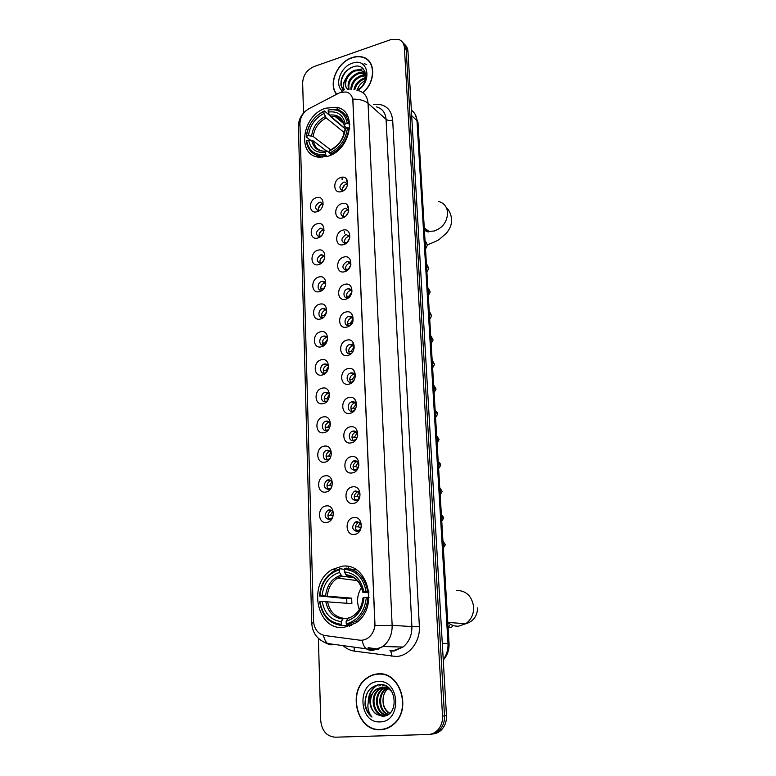 <?xml version="1.0" encoding="UTF-8"?>
<svg xmlns="http://www.w3.org/2000/svg" width="776" height="776" viewBox="0 0 776 776"><rect width="100%" height="100%" fill="white"/><g stroke="black" fill="none" stroke-linecap="round" stroke-linejoin="round"><path stroke-width="1.16" d="M341.779 566.315L332.312 569.516C307.306 582.466 316.356 630.898 343.884 627.425L355.786 623.002C379.745 607.744 367.717 561.669 341.779 566.315M325.949 108.165C301.796 114.887 296.17 156.277 319.576 157.218L327.608 156.306C351.344 150.301 358.066 109.629 335.969 107.282L325.949 108.165M316.928 211.732C308.576 214.399 308.159 199.713 316.492 197.667C324.843 194.892 325.348 209.704 316.928 211.732M323.146 204.34L320.352 202.167L319.285 202.303C314.678 205.766 314.435 208.618 318.548 210.859L318.907 210.839M317.753 237.999C309.333 240.579 308.906 225.69 317.306 223.731C325.726 221.044 326.23 236.069 317.753 237.999M324.029 230.501L321.002 228.192L320.11 228.319C315.415 231.908 315.231 234.788 319.566 236.981L320.042 236.932M318.577 264.635C310.099 267.128 309.673 252.025 318.131 250.163C326.609 247.563 327.123 262.802 318.577 264.635M324.921 257.031L320.954 254.703C316.152 258.408 316.036 261.328 320.604 263.462L321.235 263.355M319.421 291.65C310.875 294.055 310.449 278.73 318.965 276.974C327.511 274.462 328.035 289.914 319.421 291.65M325.813 283.938C325.27 282.134 324.096 281.281 322.302 281.368L321.807 281.455C316.967 282.425 316.802 291.116 321.662 290.302L322.399 290.137M320.275 319.052C311.671 321.361 311.225 305.822 319.809 304.163C328.423 301.748 328.956 317.423 320.275 319.052M326.725 311.234C326.153 309.265 324.901 308.363 322.962 308.528L322.67 308.586C317.665 309.527 317.714 318.587 322.729 317.53L323.621 317.268M321.148 346.843C312.466 349.064 312.02 333.302 320.672 331.75C329.344 329.422 329.887 345.32 321.148 346.843M322.438 342.934L324.979 343.04L327.647 338.908C327.055 336.784 325.716 335.843 323.631 336.086L323.553 336.105C318.373 337.026 318.645 346.445 323.825 345.136L324.872 344.757M322.021 375.05C313.281 377.165 312.835 361.17 321.545 359.725C330.285 357.493 330.838 373.634 322.021 375.05M328.587 367.019C327.996 364.759 326.609 363.76 324.446 364.022L324.31 364.051C319.169 365.079 319.586 374.439 324.737 373.178L326.143 372.606M322.913 403.665C314.105 405.673 313.649 389.455 322.428 388.116C331.236 385.982 331.798 402.356 322.913 403.665M329.538 395.517C328.956 393.17 327.559 392.113 325.348 392.346L324.998 392.433C319.964 393.645 320.585 402.822 325.639 401.638L327.433 400.823M323.825 432.698C314.949 434.599 314.474 418.138 323.33 416.925C332.206 414.898 332.768 431.514 323.825 432.698M330.508 424.443C329.945 422.008 328.529 420.883 326.26 421.087L325.707 421.232C320.789 422.639 321.603 431.621 326.56 430.515L328.733 429.409M324.737 462.166C315.793 463.961 315.318 447.257 324.242 446.151C333.185 444.231 333.758 461.099 324.737 462.166M331.478 453.795C330.935 451.263 329.509 450.08 327.191 450.245L326.424 450.458C321.623 452.049 322.622 460.847 327.501 459.819L330.043 458.373M325.678 492.071C316.656 493.749 316.171 476.803 325.163 475.824C334.184 474.01 334.766 491.13 325.678 492.071M332.467 483.594C331.944 480.965 330.498 479.714 328.132 479.849L327.152 480.131C322.855 484.622 323.291 487.764 328.442 489.559L331.352 487.726M326.618 522.432C317.53 523.994 317.045 506.786 326.104 505.933C335.193 504.235 335.785 521.617 326.618 522.432M333.476 513.838C332.972 511.112 331.517 509.793 329.092 509.88L327.909 510.249C323.786 514.808 324.29 517.97 329.412 519.736L332.661 517.456M341.44 191.585C332.914 194.359 332.4 179.625 340.906 177.471C349.423 174.6 350.034 189.46 341.44 191.585M347.677 184.494L344.884 182.069L343.642 182.224C339.015 185.639 338.734 188.5 342.788 190.809L343.254 190.799M342.439 217.93C333.855 220.617 333.331 205.679 341.896 203.622C350.48 200.829 351.101 215.903 342.439 217.93M348.744 210.762L345.708 208.172L344.651 208.317C339.917 211.858 339.694 214.758 343.991 217.008L344.583 216.96M343.458 244.653C334.805 247.243 334.272 232.092 342.905 230.132C351.557 227.436 352.178 242.713 343.458 244.653M349.811 237.407L346.523 234.643L345.669 234.779C340.829 238.445 340.683 241.384 345.223 243.577L346.009 243.451M344.486 271.755C335.765 274.258 335.222 258.893 343.923 257.031C352.644 254.421 353.274 269.922 344.486 271.755M350.897 264.441C350.451 262.463 349.278 261.483 347.357 261.512L346.707 261.619C341.77 265.421 341.692 268.389 346.474 270.514L347.367 270.329M345.524 299.255C336.735 301.66 336.192 286.072 344.961 284.317C353.74 281.795 354.389 297.518 345.524 299.255M346.552 296.141L348.938 296.277L351.994 291.863C351.547 289.7 350.277 288.653 348.191 288.759L347.755 288.837C342.72 289.817 342.701 298.77 347.745 297.839L348.812 297.528M346.581 327.142C337.735 329.46 337.172 313.64 346.009 311.991C354.865 309.566 355.515 325.522 346.581 327.142M348.822 316.453C343.613 317.413 343.826 326.745 349.045 325.542L349.181 325.513C354.38 324.581 354.215 315.279 349.025 316.414L348.822 316.453M347.658 355.447C338.734 357.658 338.171 341.615 347.076 340.072C356 337.744 356.659 353.934 347.658 355.447M354.244 347.978C353.798 345.368 352.352 344.204 349.908 344.476L349.879 344.476C344.563 345.427 344.942 355.001 350.267 353.662L351.809 353.002M348.744 384.168C339.752 386.283 339.18 369.997 348.152 368.571C357.144 366.34 357.814 382.772 348.744 384.168M355.389 376.67C355.001 373.925 353.536 372.674 351.004 372.907L350.752 372.965C345.543 374.129 346.144 383.48 351.363 382.228L353.361 381.268M349.85 413.327C340.79 415.325 340.208 398.796 349.248 397.487C358.318 395.362 358.997 412.046 349.85 413.327M356.543 405.819C356.223 402.919 354.748 401.57 352.12 401.755L351.635 401.881C346.552 403.248 347.367 412.386 352.488 411.222L354.933 409.864M350.975 442.912C341.838 444.803 341.246 428.032 350.364 426.829C359.501 424.811 360.19 441.748 350.975 442.912M357.707 435.452C357.474 432.377 355.99 430.903 353.255 431.029L352.527 431.223C347.59 432.795 348.608 441.728 353.623 440.642L356.524 438.799M352.11 472.943C342.905 474.718 342.303 457.695 351.499 456.627C360.704 454.717 361.403 471.905 352.11 472.943M358.881 465.629C358.793 462.321 357.3 460.692 354.399 460.75L353.449 461.022C349.025 465.561 349.472 468.723 354.777 470.498L358.143 468.015M353.274 503.43C343.981 505.098 343.38 487.813 352.644 486.862C361.926 485.068 362.635 502.528 353.274 503.43M355.563 490.917L354.389 491.276C350.17 495.883 350.684 499.065 355.951 500.821L357.193 500.433C361.354 495.777 360.811 492.605 355.563 490.917M354.448 534.392C345.087 535.935 344.466 518.387 353.808 517.573C363.168 515.894 363.895 533.616 354.448 534.392M356.747 521.54L355.36 521.986C351.324 526.662 351.916 529.862 357.135 531.589L358.599 531.114C362.567 526.4 361.955 523.208 356.747 521.54M344.457 231.772L344.719 233.169L344.457 231.772M318.538 210.859C317.801 207.784 318.946 205.543 321.962 204.127L323.02 203.991L320.352 202.167M319.431 236.981C318.567 233.819 319.693 231.51 322.816 230.055L323.805 229.919M320.342 263.471C319.334 260.222 320.44 257.845 323.67 256.342L324.601 256.216M321.283 290.331C320.11 286.994 321.196 284.55 324.533 282.998L325.386 282.881M322.244 317.578C320.905 314.154 321.962 311.642 325.416 310.022L326.182 309.934M323.233 345.213C321.71 341.712 322.738 339.122 326.308 337.444L326.977 337.356M324.242 373.246C322.535 369.745 323.485 367.087 327.094 365.283L327.773 365.186M325.28 401.687C323.388 398.243 324.232 395.527 327.792 393.558L328.568 393.413M326.337 430.544C324.271 427.159 324.989 424.394 328.51 422.241L329.354 422.057M327.423 459.829C325.173 456.511 325.774 453.688 329.247 451.36L330.149 451.128M328.549 489.54C326.095 486.29 326.58 483.419 330.004 480.907L330.945 480.625M329.693 519.697C327.055 516.525 327.414 513.596 330.77 510.899L331.74 510.569M342.73 190.809C342.07 187.753 343.235 185.532 346.251 184.135L347.522 183.99L344.884 182.069M343.797 217.008C343.002 213.866 344.156 211.576 347.27 210.141L348.492 210.005M344.893 243.577C343.943 240.356 345.087 237.999 348.308 236.505L349.472 236.379M346.009 270.533C344.903 267.216 346.018 264.791 349.355 263.248L350.451 263.132M347.153 297.868C345.883 294.463 346.969 291.97 350.422 290.37L351.431 290.272M348.317 325.61C346.872 322.118 347.929 319.537 351.509 317.888L352.42 317.791M349.52 353.749C347.881 350.18 348.899 347.532 352.576 345.805L353.4 345.718M350.752 382.296C348.919 378.795 349.821 376.088 353.458 374.178L354.399 374.042M352.013 411.28C349.976 407.837 350.762 405.072 354.36 402.977L355.389 402.792M353.303 440.681C351.082 437.315 351.732 434.492 355.272 432.213L356.378 431.97M354.622 470.518C352.207 467.239 352.731 464.358 356.213 461.885L357.377 461.584M355.98 500.811C353.361 497.61 353.759 494.671 357.173 492.013L358.366 491.654M357.377 531.56C354.554 528.437 354.807 525.459 358.153 522.597L359.375 522.18M338.588 93.275L340.606 92.422L346.096 91.985C350.219 93.023 352.479 95.923 352.867 100.686L374.827 623.147C374.895 629.326 372.732 634.186 368.358 637.717C365.603 639.725 362.644 640.539 359.472 640.152L324.698 635.525C317.956 633.992 314.231 629.161 313.514 621.023L299.943 123.597C300.196 117.137 303.203 112.171 308.955 108.708L338.588 93.275M346.882 566.354L346.901 567.072M349.113 625.252L349.316 626.31M362.974 92.781C375.933 81.839 375.826 60.46 363.022 57.191C359.589 56.153 355.903 56.308 351.974 57.657C337.104 62.264 327.802 84.448 336.619 94.303M378.028 673.878C373.857 674.15 370.036 675.605 366.544 678.234C346.93 691.571 357.193 731.603 380.385 729.75C385.303 729.547 389.736 727.723 393.694 724.28C412.347 709.293 399.989 671.124 378.028 673.878M379.871 673.859L377.243 674.218M380.288 729.459L382.975 729.498M366.214 58.957L367.368 59.49M358.26 90.608C364.196 92.198 367.455 96.437 368.047 103.315C364.594 100.482 359.53 99.076 352.867 99.095L375.002 625.543C374.255 630.723 372.053 634.778 368.416 637.717M430.399 734.251C433.755 734.057 436.723 732.728 439.303 730.274C442.989 726.491 444.726 721.69 444.512 715.889L406.197 49.635C405.974 46.531 404.8 44.145 402.666 42.467C404.8 44.145 405.974 46.531 406.197 49.635L444.512 715.889C444.726 721.69 442.989 726.491 439.303 730.274C436.723 732.728 433.755 734.057 430.399 734.251M323.446 635.282C324.261 639.065 325.629 641.8 327.55 643.498L366.126 648.794C364.254 647.038 362.925 644.187 362.149 640.239L360.782 640.248M318.393 638.396L320.73 720.594C321.836 730.846 326.647 736.385 335.174 737.2L428.129 734.513C431.592 734.377 434.657 733.039 437.305 730.517C441.001 726.714 442.747 721.903 442.533 716.083L404.412 47.782C404.063 43.582 402.133 40.788 398.641 39.382L391.007 39.557L313.97 66.581C306.898 69.801 303.125 75.233 302.65 82.877L303.503 113.044M369.163 61.217L368.154 60.499M432.416 733.999C435.763 733.795 438.721 732.476 441.282 730.032C444.958 726.258 446.695 721.486 446.481 715.705L407.972 51.468C407.749 48.384 406.575 45.997 404.451 44.319M346.503 178.916L346.591 181.225M347.532 205.165L347.619 207.192M351.829 313.96L351.858 314.862M352.935 342.158L353.002 343.855M354.069 370.773L354.118 372.014M355.214 399.805L355.243 400.6M369.929 62.206L368.998 61.391M362.819 92.664C375.681 81.849 375.613 60.644 362.906 57.405C359.511 56.376 355.864 56.532 351.984 57.86C337.23 62.429 328.035 84.468 336.832 94.187M357.27 89.88C358.619 85.767 361.228 82.673 365.098 80.588M353.963 89.492C355.204 84.012 358.59 80.267 364.109 78.24L365.748 77.901M354.797 89.628C356.203 84.39 359.55 80.82 364.836 78.909L365.603 78.716M350.868 89.308C351.091 82.799 354.525 78.211 361.189 75.544L365.874 75.282M351.586 89.308C352.139 83.061 355.583 78.696 361.926 76.223L365.894 75.854M348.608 89.483C346.794 82.198 350.005 76.649 358.25 72.828L365.273 73.371M349.055 89.424C347.881 82.275 351.188 76.969 358.987 73.507L365.545 73.827M344.408 89.783C342.546 86.543 343.06 82.751 345.95 78.405C344.311 83.226 344.99 86.951 347.997 89.57M345.95 78.405C347.92 74.283 351.024 71.508 355.272 70.082L361.044 70.082L365.787 74.312M347.716 89.347C342.536 85.166 347.502 72.857 356.019 70.771L361.791 70.771L365.661 73.545M356.795 90.113C370.346 84.322 367.3 61.915 353.575 66.668C344.845 70.286 340.625 76.446 340.926 85.147L343.787 90.268C337.89 85.137 342.41 71.149 352.265 67.095M357.775 90.433C373.004 81.053 367.863 56.978 352.207 63.254C340.771 66.726 334.262 84.371 342.08 90.763M353.643 70.674L363.12 68.715M356.465 73.487L364.943 71.324M359.259 76.281L365.671 74.069M362.023 79.045L365.826 77.319M382.937 729.207L385.604 728.877M382.519 674.131L380.162 674.121M380.376 729.459C385.235 729.256 389.62 727.461 393.539 724.057C411.998 709.225 399.776 671.444 378.038 674.16C373.916 674.431 370.123 675.867 366.67 678.476C347.26 691.688 357.426 731.302 380.376 729.459M389.533 713.513C385.09 710.719 382.917 706.267 383.005 700.185C383.121 706.053 385.391 710.418 389.814 713.28M383.005 700.185C383.101 695.422 384.75 691.552 387.951 688.584M388.068 714.599C378.61 711.922 376.68 695.092 385.41 689.098L386.972 688.099M387.379 687.885L388.194 687.526M388.427 714.366C379.299 711.282 377.708 694.927 386.225 689.059L387.389 688.293M387.796 688.06L388.456 687.73M386.72 715.307C376.079 714.657 372.461 695.8 382.122 689.233L385.303 687.517M385.72 687.381L386.952 687.07M387.03 715.171C376.661 713.93 373.537 695.616 382.946 689.204L385.72 687.633M386.138 687.478L387.37 687.119M386.429 715.433L384.75 715.647C373.489 716.675 368.406 696.392 378.795 689.379L383.635 687.206M384.052 687.129L387.748 687.187M385.643 715.579L385.594 715.579C374.333 716.597 369.25 696.353 379.629 689.35L384.052 687.255M384.469 687.167L385.711 687.002M376.913 714.483L382.335 716.209C399.553 716.762 397.186 683.161 379.91 684.577C369.58 686.265 364.623 693.21 365.06 705.423C366.059 710.38 368.367 714.269 371.966 717.092C366.941 710.603 366.573 703.425 370.86 695.548C368.581 703.706 370.589 710.021 376.913 714.483C368.852 710.176 368.26 695.044 376.273 689.495L382.384 687.138M370.86 695.548L375.429 689.524L381.84 687.148C385.953 687.041 389.445 688.797 392.326 692.434M386.002 686.983L387.496 687.012M382.675 687.119L390.25 689.476M378.349 681.561C356.805 681.716 358.299 723.465 380.056 721.884C402.181 722.029 400.096 679.242 378.349 681.561M371.966 717.092C364.943 710.273 363.498 701.96 367.649 692.153M368.745 699.884C369.337 694.083 371.752 689.495 375.982 686.13L378.281 684.694M381.123 684.636L378.911 686.023L381.443 684.665M383.441 685.062L382.219 685.897L383.703 685.14M368.241 701.766C368.406 695.141 370.85 689.932 375.565 686.149L377.718 684.781M326.977 156.49L325.357 154.366C314.949 155.578 308.712 151.029 306.646 140.737L308.605 140.116C310.516 149.196 316.084 153.241 325.28 152.241L327.142 150.981L329.684 152.901M326.483 151L313.329 140.96L308.605 140.116M310.691 140.33L306.2 136.916L306.51 136.236C307.956 124.907 313.756 116.633 323.893 111.404L323.97 113.48C314.988 118.185 309.828 125.557 308.47 135.616L313.194 136.46L330.615 149.865M344.214 132.56L326.182 117.923L323.97 113.48M318.044 155.578L320.139 157.256M330.372 116.458L345.204 128.894M315.822 154.851L318.005 157.014M330.256 154.356C341.178 148.973 347.386 140.175 348.86 127.972L347.454 127.827C346.018 139.457 340.092 147.857 329.693 153.027L331.051 154.967M349.724 128.69L348.86 127.972M306.646 140.737L306.336 141.416C307.762 149.991 312.485 154.851 320.507 155.995L325.92 155.685M323.893 111.404L324.397 110.939C313.746 116.381 307.684 125.043 306.2 136.916M324.397 110.939L345.31 128.7M329.693 153.027L329.616 150.903C338.802 146.247 344.069 138.768 345.427 128.467L347.454 127.827M325.28 152.241L325.357 154.366M308.47 135.616L306.51 136.236M345.427 128.467L344.544 130.581M331.11 149.555L329.616 150.903M348.094 116.866L345.485 115.246M348.676 123.403C347.25 115.498 342.973 110.803 335.843 109.3L328.18 109.998C338.579 108.485 344.942 112.908 347.27 123.248L349.84 124.364M347.27 123.248L345.242 123.898C343.118 114.78 337.453 110.842 328.248 112.084L328.18 109.998M346.659 128.079L344.34 125.916L345.242 123.898M328.248 112.084L329.509 115.12C337.521 114.14 342.488 117.603 344.418 125.499M361.519 587.539C357.154 594.445 356.417 601.73 359.307 609.412M348.453 625.213L348.143 625.873L341.935 625.524L341.314 624.321C329.49 622.779 322.389 615.242 320.003 601.681L322.224 601.468C324.436 613.457 330.76 620.179 341.227 621.615L343.458 618.259L347.425 618.52M346.833 603.185L346.746 598.616L319.838 595.978C321.429 582.155 327.976 573.425 339.461 569.797L339.548 572.426C329.383 575.734 323.553 583.513 322.059 595.764L351.673 598.15L351.877 603.641L322.224 601.468M353.74 577.732L341.779 576.122L339.548 572.426M346.862 625.126L355.457 621.372C363.013 615.707 367.164 607.676 367.921 597.297L366.35 597.326C364.769 611.575 358.066 620.441 346.241 623.914L346.862 625.126L351.615 625.398M369.056 597.413L367.921 597.297M320.003 601.681L319.634 601.827C322.089 616.057 329.528 623.952 341.935 625.524M339.461 569.797L340.004 568.74L333.496 571.359C325.115 576.791 320.44 585.046 319.479 596.123M340.004 568.74L344.321 569.351M346.241 623.914L346.144 621.207C356.582 618.026 362.547 610.14 364.041 597.549L366.35 597.326M341.227 621.615L341.314 624.321M322.059 595.764L319.838 595.978M364.041 597.549L362.945 597.976C362.12 605.629 359.113 611.401 353.934 615.31M348.366 617.841L346.144 621.207M356.436 569.904L350.257 568.992M367.688 591.467C364.865 577.063 357.261 569.312 344.854 568.207L344.321 569.274C356.135 570.379 363.401 577.79 366.117 591.506L368.872 591.603M366.117 591.506L363.808 591.729C361.335 579.614 354.865 573.008 344.408 571.912L344.321 569.274M368.998 592.932L363.09 592.272L363.808 591.729M344.408 571.912L346.435 575.491L349.229 575.986M351.673 598.15L346.746 598.616M345.019 184.707L342.594 188.161M346.775 187.026L345.31 189.111M342.585 190.353L343.778 190.45M345.504 211.082L343.69 213.798M348.22 212.498L345.989 215.835M343.545 216.252L345.368 216.388M348.88 235.555L348.346 235.846M345.853 238.096L344.932 239.541M349.54 238.513L346.901 242.694M344.525 242.51L346.853 242.665M349.743 262.259L349.142 262.608M350.791 264.975L348.279 269.514M345.533 269.136L347.89 269.282M350.597 289.361L349.937 289.768M348.938 296.277L349.675 296.694M351.45 316.86L350.742 317.326M353.041 319.256L350.005 323.66L351.091 324.222M347.59 323.543L350.005 323.66M352.294 344.777L351.567 345.291M354.079 347.056L351.082 351.431L352.527 352.129M348.647 351.334L351.082 351.431M353.138 373.11L352.508 373.576M355.107 375.264L352.178 379.61L353.982 380.395M349.724 379.522L352.178 379.61M353.972 401.881L353.449 402.288M356.126 403.908L353.284 408.195L355.447 409.049M350.82 408.127L353.284 408.195M357.144 432.989L354.409 437.198L356.902 438.071M351.935 437.16L354.409 437.198M354.535 440.37L352.983 440.341M358.163 462.506L355.553 466.638L358.366 467.501M353.08 466.618L355.553 466.638M356.184 470.004L353.982 469.839M359.181 492.488L356.717 496.524L359.802 497.319M354.234 496.514L356.717 496.524M357.843 500.035L355.02 499.783M356.844 499.783L357.096 500.472M360.19 522.937L357.901 526.846L361.17 527.544M355.418 526.865L357.901 526.846M359.501 530.464L356.087 530.173M358.027 530.163L358.434 531.201M320.798 204.66L318.276 208.521M321.953 207.648L321.439 208.434M318.315 210.17L319.693 210.277M321.186 230.889L319.149 234.177M323.408 232.722L321.749 235.4M319.111 235.991L321.051 236.127M321.526 257.603L320.071 260.086M324.572 258.583L322.389 262.307M319.916 262.172L322.331 262.317M324.727 282.095L324.193 282.435M321.691 285.083L321.177 286.014M325.639 284.928L323.543 289.021M320.74 288.711L323.233 288.856M325.406 309.11L324.814 309.498M326.667 311.7L324.106 315.754L324.737 316.084M321.584 315.628L324.106 315.754M325.008 336.755L325.629 336.28M326.075 336.512L325.445 336.968M322.496 343.438L325.008 344.622M324.979 343.04L325.939 343.496M326.745 364.332L326.153 364.788M328.49 366.611L325.871 370.715L327.152 371.267M323.311 370.627L325.871 370.715M327.414 392.569L326.9 392.976M329.334 394.722L326.774 398.786L328.374 399.417M324.203 398.719L326.774 398.786M330.169 423.26L327.695 427.266L329.596 427.935M325.105 427.207L327.695 427.266M327.152 430.36L326.143 430.34M330.993 452.233L328.626 456.162L330.819 456.831M326.027 456.123L328.626 456.162M328.83 459.344L326.938 459.295M331.818 481.644L329.567 485.475L332.021 486.125M326.968 485.466L329.567 485.475M330.227 488.822L327.753 488.667M332.632 511.5L330.527 515.235L333.205 515.827M327.928 515.235L330.527 515.235M331.633 518.698L328.597 518.484M391.919 646.767L393.131 646.796M373.625 104.372C384.789 103.412 391.143 108.65 392.685 120.067L419.36 626.329L411.891 626.562L386.07 119.339C385.459 112.627 382.248 108.475 376.409 106.865M419.36 626.329C420.456 641.5 409.262 656.011 396.206 656.506L354.428 651.122C350.189 650.501 346.397 648.668 343.07 645.632M390.803 651.025L389.93 650.657L393.325 650.773L402.977 647.048C409.088 642.024 412.056 635.195 411.891 626.562L392.142 625.349C392.287 634.273 389.212 641.325 382.937 646.524L373.033 650.375L369.551 650.259L366.126 648.794L370.171 649.444C374.672 649.725 378.93 648.746 382.937 646.524L402.977 647.048L394.062 651.006L390.803 651.025L391.958 656.351M343.545 90.52L341.013 92.296M375.002 625.543L392.142 625.349L368.047 103.315L386.07 119.339C387.738 120.522 389.94 120.755 392.685 120.067M313.62 622.565L311.748 623.225C312.447 633.42 317.714 640.171 327.55 643.498L331.11 644.963M311.739 623.157L298.411 126.828L299.943 122.899M329.47 644.652L324.087 642.247M311.011 107.631L308.13 109.173M442.533 716.083L446.481 715.705M404.412 47.782L407.972 51.468M368.163 647.688L378.484 649.095M354.04 647.135L354.428 651.122M443.222 659.542C446.685 654.905 448.276 649.541 448.004 643.45L416.984 120.639C416.625 116.012 414.753 112.539 411.377 110.221M411.697 115.702L416.984 120.639L418.002 122.676M414.937 113.897L417.992 122.511L449.052 643.566L442.281 643.246M348.599 566.635L348.628 567.324M342.129 179.595L342.041 177.248M366.709 64.534L364.167 63.651M438.43 201.469C443.862 202.827 446.918 206.513 447.587 212.527C447.286 221.723 442.795 227.892 434.123 231.035L428.895 231.364L424.385 229.744M428.08 230.753L428.274 231.762M313.329 140.96C314.542 146.965 317.995 150.379 323.679 151.223L324.834 151.242M326.182 117.923C318.752 121.919 314.416 128.098 313.194 136.46M330.741 149.729C338.714 145.587 343.332 139.03 344.602 130.067M311.758 140.437C313.523 148.303 318.412 151.853 326.415 151.058M325.231 116.507C317.413 120.678 312.883 127.148 311.622 135.926M342.284 120.765L335.087 116.468L330.46 116.536M456.463 590.42C466.182 590.565 471.905 596.046 473.632 606.851C473.845 614.136 471.207 619.762 465.726 623.729L458.684 626.174C454.629 626.416 450.992 625.175 447.791 622.43M449.624 625.553L448.101 627.726M327.511 601.419C329.49 611.323 334.805 616.93 343.458 618.259M342.003 576.18L337.579 578.081C331.624 581.981 328.209 587.859 327.336 595.716M347.367 618.627C356.426 615.737 361.655 608.83 363.052 597.889M325.765 601.39C327.792 611.808 333.36 617.686 342.459 619.044M340.955 575.21C332.099 578.188 326.977 585.017 325.59 595.687M362.819 592.088C360.578 581.583 354.913 575.782 345.815 574.696M359.666 583.348C356.359 578.624 352.091 576.064 346.853 575.676M425.035 240.599L426.024 243.034L425.326 245.42M426.422 263.937L427.421 266.41L426.713 268.816M427.828 287.566L428.837 290.079L428.129 292.504M429.254 311.486L430.273 314.047L429.555 316.492M430.699 335.707L431.718 338.317L431 340.78M432.164 360.239L433.192 362.887L432.465 365.37M433.648 385.09L434.686 387.777L433.949 390.279M435.142 410.252L436.19 412.987L435.452 415.509M436.665 435.734L437.712 438.518L436.975 441.069M438.197 461.555L439.264 464.387L438.527 466.958M439.759 487.716L440.836 490.597L440.089 493.187M441.34 514.216L442.417 517.146L441.67 519.765M442.941 541.076L444.027 544.054L443.271 546.692M336.056 570.04L332.312 569.516M327.094 365.283L324.31 364.051M327.792 393.558L324.998 392.433M328.51 422.241L325.707 421.232M329.247 451.36L326.424 450.458M330.004 480.907L327.152 480.131M330.77 510.899L327.909 510.249M352.576 345.805L349.879 344.476M353.458 374.178L350.752 372.965M354.36 402.977L351.635 401.881M355.272 432.213L352.527 431.223M356.213 461.885L353.449 461.022M357.173 492.013L354.389 491.276M358.153 522.597L355.36 521.986M351.712 317.85L349.025 316.414M350.849 290.292L348.191 288.759M350.005 263.142L347.357 261.512M349.161 236.379L346.523 234.643M348.327 209.995L345.708 208.172M326.395 337.424L323.631 336.086M325.707 309.973L322.962 308.528M325.028 282.91L322.302 281.368M324.358 256.225L321.652 254.586M323.689 229.919L321.002 228.192M339.869 110.561L335.969 107.282M298.401 126.265C298.537 119.902 301.136 114.654 306.219 110.531M437.305 730.517L441.282 730.032M368.416 647.97L378.009 649.279M449.052 643.566C449.323 649.871 447.393 655.351 443.251 660.037M364.73 73.516L364.002 72.828M361.791 70.771L361.044 70.082M386.225 689.059L385.41 689.098M382.946 689.204L382.122 689.233M379.629 689.35L378.795 689.379M376.273 689.495L375.429 689.524M446.025 207.027C449.255 210.344 451.089 214.302 451.525 218.919C451.942 223.847 450.235 228.61 446.423 233.188L439.924 238.833C439.1 239.9 434.919 241.899 427.382 244.828M322.205 157.266L320.507 155.995M343.525 135.218L344.515 130.416M343.739 123.597L335.087 116.468C339.995 117.157 343.079 120.309 344.34 125.916M424.278 227.863L428.895 231.364C429.109 232.383 427.625 232.014 424.414 230.268M447.791 622.41L465.726 623.729C473.292 621.586 477.25 616.309 477.589 607.899M357.309 580.613L337.579 578.081L341.779 576.122M357.697 621.518L355.457 621.372M346.435 575.491C354.971 576.296 360.394 581.845 362.712 592.166M452.204 626.28C452.612 626.882 451.244 627.406 448.111 627.871M425.655 241.433L427.392 245.09L425.539 249.028M427.042 264.761L428.788 268.36L426.916 272.211M428.439 288.371L430.205 291.921L428.313 295.675M429.855 312.282L431.64 315.774L429.729 319.44M431.281 336.493L433.095 339.927L431.165 343.496M432.727 360.995L434.56 364.39L432.62 367.863M434.182 385.808L436.054 389.164L434.085 392.549M435.646 410.921C437.218 412.357 437.848 413.462 437.557 414.258L435.579 417.566M437.13 436.355L439.09 439.672L437.092 442.921M438.624 462.108C439.614 462.341 440.283 463.447 440.642 465.416L438.624 468.617M440.118 488.172L442.204 491.499L440.176 494.671M441.612 514.566L443.794 517.922L441.748 521.084M443.115 541.289L445.405 544.703L443.348 547.866"/></g></svg>
